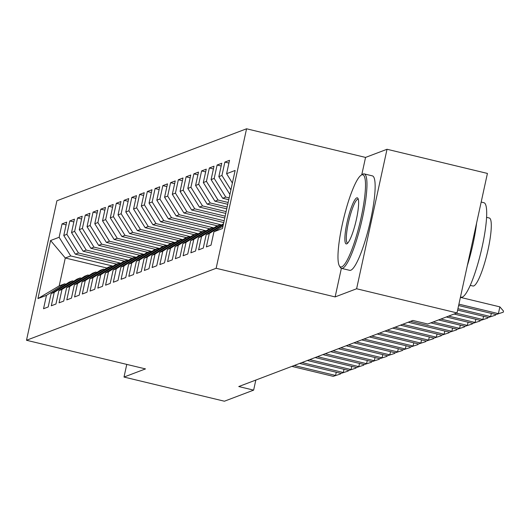 <?xml version="1.0" encoding="UTF-8"?>
<svg xmlns="http://www.w3.org/2000/svg" width="530" height="530" viewBox="0 0 530 530"><rect width="100%" height="100%" fill="white"/><g stroke="black" fill="none" stroke-linecap="round" stroke-linejoin="round"><path stroke-width="0.79" d="M246.563 128.783L56.915 200.771L26.5 340.267L216.147 268.279L246.563 128.783L365.548 157.417L361.758 174.807M341.366 268.332L335.132 296.919L356.61 288.764L387.026 149.268L365.548 157.417M387.026 149.268L487.421 173.429L457.006 312.925L356.61 288.764M106.98 268.034L65.283 257.997L50.595 240.514L37.935 298.575L46.468 295.342L43.546 308.725L48.197 306.956L51.118 293.574L54.219 292.394L51.304 305.784L55.955 304.015L58.87 290.632L61.97 289.453L59.055 302.835L63.706 301.073L66.628 287.691L69.728 286.511L66.806 299.894L71.457 298.132L74.379 284.743L77.479 283.57L74.564 296.952L79.215 295.183L82.13 281.801L85.231 280.622L82.316 294.011L86.966 292.242L89.888 278.86L92.989 277.68L90.067 291.063L94.718 289.3L97.639 275.918L100.74 274.739L97.825 288.121L102.475 286.359L105.391 272.97L108.491 271.797L105.576 285.18L110.227 283.411L113.148 270.028L116.249 268.849L113.327 282.238L117.978 280.469L120.9 267.087L124 265.908L121.085 279.297L125.736 277.528L128.651 264.145L131.751 262.966L128.836 276.349L133.487 274.586L136.409 261.197L139.509 260.025L136.588 273.407L141.238 271.645L144.16 258.256L147.261 257.083L144.345 270.466L148.996 268.697L151.911 255.314L155.012 254.135L152.097 267.524L156.748 265.755L159.669 252.373L162.77 251.194L159.848 264.576L164.499 262.814L167.42 249.431L170.521 248.252L167.606 261.635L172.257 259.872L175.172 246.483L178.272 245.31L175.357 258.693L180.008 256.924L182.929 243.542L186.03 242.362L183.108 255.751L187.759 253.983L190.681 240.6L193.781 239.421L190.866 252.803L195.517 251.041L198.432 237.659L201.532 236.479L198.618 249.862L203.268 248.1L206.19 234.71L209.29 233.538L206.369 246.92L211.019 245.151L213.941 231.769L222.468 228.529L235.128 170.468L226.602 173.707L229.516 160.325L224.866 162.087L221.951 175.476L218.844 176.649L221.765 163.266L217.115 165.035L214.193 178.418L211.092 179.597L214.014 166.208L209.357 167.977L206.442 181.359L203.341 182.539L206.256 169.156L201.605 170.918L198.69 184.301L195.583 185.48L198.505 172.098L193.854 173.86L190.932 187.249L187.832 188.422L190.754 175.039L186.096 176.808L183.181 190.19L180.081 191.37L182.996 177.981L178.345 179.749L175.43 193.132L172.323 194.311L175.244 180.922L170.594 182.691L167.672 196.073L164.572 197.253L167.493 183.87L162.836 185.632L159.921 199.022L156.82 200.194L159.735 186.812L155.085 188.574L152.17 201.963L149.062 203.136L151.984 189.753L147.333 191.522L144.412 204.905L141.311 206.084L144.233 192.695L139.576 194.464L136.66 207.846L133.56 209.025L136.475 195.643L131.824 197.405L128.909 210.788L125.802 211.967L128.724 198.584L124.073 200.347L121.151 213.736L118.051 214.908L120.972 201.526L116.315 203.295L113.4 216.677L110.3 217.856L113.215 204.467L108.564 206.236L105.649 219.619L102.542 220.798L105.463 207.415L100.813 209.178L97.891 222.56L94.791 223.74L97.712 210.357L93.055 212.119L90.14 225.508L87.039 226.681L89.954 213.298L85.303 215.067L82.388 228.45L79.281 229.629L82.203 216.24L77.552 218.009L74.631 231.391L71.53 232.571L74.452 219.181L69.794 220.95L66.879 234.333L63.779 235.512L66.694 222.13L62.043 223.892L66.098 224.872M50.595 240.514L59.128 237.281L62.043 223.892M457.006 312.925L427.77 324.022L412.897 320.445L238.758 386.542L253.631 390.126L255.824 380.063M116.62 264.106L75.359 254.175L78.466 252.995L120.833 263.191M63.779 235.512L75.359 254.175M66.879 234.333L78.466 252.995M37.935 298.575L59.201 285.895L64.627 283.841L65.978 284.166M46.468 295.342L64.627 283.841M124.371 261.157L83.117 251.227L86.218 250.054L128.585 260.25M71.53 232.571L83.117 251.227M74.631 231.391L86.218 250.054M51.118 293.574L69.278 282.073L72.378 280.893L73.73 281.218M54.219 292.394L72.378 280.893M132.129 258.216L90.868 248.285L93.969 247.112L136.343 257.308M79.281 229.629L90.868 248.285M82.388 228.45L93.969 247.112M58.87 290.632L77.035 279.131L80.136 277.952L81.481 278.276M61.97 289.453L80.136 277.952M139.88 255.274L98.62 245.344L101.727 244.164L144.094 254.367M87.039 226.681L98.62 245.344M90.14 225.508L101.727 244.164M66.628 287.691L84.787 276.19L87.887 275.01L89.239 275.335M69.728 286.511L87.887 275.01M147.631 252.333L106.378 242.402L109.478 241.223L151.845 251.419M94.791 223.74L106.378 242.402M97.891 222.56L109.478 241.223M74.379 284.743L92.538 273.241L95.639 272.069L96.99 272.394M77.479 283.57L95.639 272.069M155.389 249.385L114.129 239.461L117.229 238.281L159.603 248.477M102.542 220.798L114.129 239.461M105.649 219.619L117.229 238.281M82.13 281.801L100.296 270.3L103.396 269.121L104.741 269.445M85.231 280.622L103.396 269.121M163.141 246.443L121.88 236.512L124.987 235.34L167.354 245.536M110.3 217.856L121.88 236.512M113.4 216.677L124.987 235.34M89.888 278.86L108.047 267.358L111.148 266.179L112.499 266.504M92.989 277.68L111.148 266.179M170.892 243.502L129.638 233.571L132.739 232.392L175.105 242.594M118.051 214.908L129.638 233.571M121.151 213.736L132.739 232.392M97.639 275.918L115.798 264.417L118.899 263.238L120.25 263.562M100.74 274.739L118.899 263.238M178.65 240.56L137.389 230.63L140.49 229.45L182.863 239.646M125.802 211.967L137.389 230.63M128.909 210.788L140.49 229.45M105.391 272.97L123.556 261.469L126.657 260.296L128.002 260.621M108.491 271.797L126.657 260.296M186.401 237.612L145.141 227.688L148.248 226.509L190.615 236.705M133.56 209.025L145.141 227.688M136.66 207.846L148.248 226.509M113.148 270.028L131.307 258.527L134.408 257.348L135.759 257.673M116.249 268.849L134.408 257.348M194.152 234.671L152.898 224.74L155.999 223.567L198.366 233.763M141.311 206.084L152.898 224.74M144.412 204.905L155.999 223.567M120.9 267.087L139.059 255.586L142.159 254.407L143.511 254.731M124 265.908L142.159 254.407M201.91 231.729L160.65 221.798L163.75 220.619L206.124 230.822M149.062 203.136L160.65 221.798M152.17 201.963L163.75 220.619M128.651 264.145L146.817 252.644L149.917 251.465L151.269 251.79M131.751 262.966L149.917 251.465M209.661 228.788L168.401 218.857L171.508 217.678L213.875 227.88M156.82 200.194L168.401 218.857M159.921 199.022L171.508 217.678M136.409 261.197L154.568 249.696L157.668 248.524L159.02 248.848M139.509 260.025L157.668 248.524M217.413 225.846L176.159 215.915L179.259 214.736L221.626 224.932M164.572 197.253L176.159 215.915M167.672 196.073L179.259 214.736M144.16 258.256L162.319 246.755L165.42 245.576L166.771 245.907M147.261 257.083L165.42 245.576M223.773 222.567L183.91 212.967L187.01 211.795L224.17 220.738M172.323 194.311L183.91 212.967M175.43 193.132L187.01 211.795M151.911 255.314L170.077 243.813L173.177 242.634L174.529 242.959M155.012 254.135L173.177 242.634M224.766 217.996L191.661 210.026L194.768 208.853L225.164 216.167M180.081 191.37L191.661 210.026M183.181 190.19L194.768 208.853M159.669 252.373L177.828 240.872L180.929 239.692L182.28 240.017M162.77 251.194L180.929 239.692M225.76 213.424L199.419 207.084L202.52 205.905L226.164 211.596M187.832 188.422L199.419 207.084M190.932 187.249L202.52 205.905M167.42 249.431L185.579 237.924L188.68 236.751L190.031 237.076M170.521 248.252L188.68 236.751M226.76 208.853L207.17 204.143L210.271 202.964L227.158 207.025M195.583 185.48L207.17 204.143M198.69 184.301L210.271 202.964M175.172 246.483L193.337 234.982L196.438 233.81L197.789 234.134M178.272 245.31L196.438 233.81M227.754 204.288L214.922 201.201L218.029 200.022L228.152 202.46M203.341 182.539L214.922 201.201M206.442 181.359L218.029 200.022M182.929 243.542L201.089 232.041L204.189 230.861L205.541 231.186M186.03 242.362L204.189 230.861M228.755 199.717L222.679 198.253L225.78 197.081L229.152 197.889M211.092 179.597L222.679 198.253M214.193 178.418L225.78 197.081M190.681 240.6L208.84 229.099L211.94 227.92L213.292 228.244M193.781 239.421L211.94 227.92M218.844 176.649L229.901 194.457M221.951 175.476L230.894 189.886M198.432 237.659L216.598 226.158L219.698 224.978L221.05 225.303M201.532 236.479L219.698 224.978M226.602 173.707L232.392 183.035M206.19 234.71L223.514 223.74M209.29 233.538L223.315 224.654M126.769 364.401L124.007 377.055L224.402 401.217L253.631 390.126M335.132 296.919L216.147 268.279M124.007 377.055L145.485 368.906L26.5 340.267M113.082 266.139L70.709 255.937L65.283 257.997L59.201 285.895M59.128 237.281L70.709 255.937M213.941 231.769L223.017 226.025M224.866 162.087L228.92 163.068M217.115 165.035L221.169 166.009M209.357 167.977L213.411 168.951M201.605 170.918L205.66 171.892M193.854 173.86L197.909 174.84M186.096 176.808L190.151 177.782M178.345 179.749L182.399 180.723M170.594 182.691L174.648 183.665M162.836 185.632L166.89 186.613M155.085 188.574L159.139 189.554M147.333 191.522L151.388 192.496M139.576 194.464L143.63 195.438M131.824 197.405L135.879 198.379M124.073 200.347L128.127 201.327M116.315 203.295L120.37 204.269M108.564 206.236L112.618 207.21M100.813 209.178L104.867 210.152M93.055 212.119L97.109 213.1M85.303 215.067L89.358 216.041M77.552 218.009L81.607 218.983M69.794 220.95L73.849 221.924M458.914 304.154L498.385 313.647L499.863 306.863L503.5 311.077L503.255 312.203L496.06 314.535L458.616 305.519M460.398 297.363L499.863 306.863M496.06 314.535L503.255 312.203M495.656 314.436L495.497 315.151L488.302 317.477L457.622 310.09M457.92 308.718L490.634 316.595L491.33 313.396M488.302 317.477L495.497 315.151M487.905 317.377L487.746 318.093L480.551 320.418L454.064 314.045M456.39 313.164L482.876 319.537L483.572 316.337M480.551 320.418L487.746 318.093M361.771 174.873A47.408 8.42 -76.5 0 0 361.182 175.178A47.408 8.42 -76.5 0 0 343.559 218.897A47.408 8.42 -76.5 0 0 339.359 265.855A47.408 8.42 -76.5 0 0 341.717 266.868A47.408 8.42 -76.5 0 0 361.202 217.28A47.408 8.42 -76.5 0 0 361.771 174.873M361.182 175.178L362.527 174.317A48.574 8.626 103.5 0 1 363.136 174.012A48.574 8.626 103.5 0 1 364.229 173.906A48.574 8.626 103.5 0 1 361.917 220.308A48.574 8.626 103.5 0 1 342.585 268.266A48.574 8.626 103.5 0 1 341.492 268.365A48.574 8.626 103.5 0 1 340.167 267.226L339.359 265.855M356.763 197.869A23.704 4.207 103.5 0 1 357.942 198.379A23.704 4.207 103.5 0 1 355.835 221.851A23.704 4.207 103.5 0 1 347.031 243.714A23.704 4.207 103.5 0 1 346.733 243.866A23.704 4.207 103.5 0 1 347.017 222.666A23.704 4.207 103.5 0 1 356.763 197.869M358.293 199.28A22.538 4.002 -76.5 0 0 358.134 199.22A22.538 4.002 -76.5 0 0 357.631 199.273A22.538 4.002 -76.5 0 0 348.66 221.527A22.538 4.002 -76.5 0 0 347.587 243.051A22.538 4.002 -76.5 0 0 347.753 243.071M481.174 202.056L483.956 202.725A48.574 8.626 103.5 0 1 481.644 249.12A48.574 8.626 103.5 0 1 462.312 297.085A48.574 8.626 103.5 0 1 461.219 297.184L460.477 297.005M486.593 217.353L489.322 218.009A34.973 6.208 103.5 0 1 487.66 251.412A34.973 6.208 103.5 0 1 473.74 285.942A34.973 6.208 103.5 0 1 472.959 286.014L470.223 285.359M364.229 173.906L372.411 175.881A48.574 8.626 103.5 0 1 370.099 222.275A48.574 8.626 103.5 0 1 350.767 270.234A48.574 8.626 103.5 0 1 349.674 270.333L341.492 268.365M476.583 223.123A48.574 8.626 103.5 0 1 467.288 265.749M480.147 320.319L479.994 321.034L472.8 323.36L446.306 316.986M448.638 316.105L475.125 322.478L475.821 319.279M472.8 323.36L479.994 321.034M472.396 323.267L472.237 323.976L465.042 326.308L438.555 319.928M440.88 319.047L467.374 325.42L468.069 322.227M465.042 326.308L472.237 323.976M464.644 326.208L464.485 326.924L457.291 329.249L430.804 322.869M433.129 321.988L459.616 328.368L460.312 325.168M457.291 329.249L464.485 326.924M456.886 329.15L456.734 329.865L449.539 332.191L408.179 322.233M410.505 321.352L451.865 331.31L452.56 328.11M449.539 332.191L456.734 329.865M449.135 332.091L448.976 332.807L441.781 335.132L400.422 325.181M402.747 324.294L444.113 334.251L444.809 331.051M441.781 335.132L448.976 332.807M441.384 335.04L441.225 335.748L434.03 338.08L392.67 328.123M394.996 327.242L436.356 337.193L437.051 333.993M434.03 338.08L441.225 335.748M433.626 337.981L433.474 338.697L426.279 341.022L384.919 331.065M387.244 330.183L428.604 340.134L429.3 336.941M426.279 341.022L433.474 338.697M425.875 340.923L425.716 341.638L418.521 343.963L377.161 334.006M379.487 333.125L420.853 343.082L421.549 339.882M418.521 343.963L425.716 341.638M418.124 343.864L417.965 344.579L410.77 346.905L369.41 336.954M371.735 336.066L413.095 346.024L413.791 342.824M410.77 346.905L417.965 344.579M410.366 346.812L410.213 347.521L403.019 349.846L361.659 339.896M363.984 339.014L405.344 348.965L406.04 345.765M403.019 349.846L410.213 347.521M402.615 349.754L402.455 350.469L395.261 352.794L353.901 342.837M356.226 341.956L397.593 351.907L398.288 348.714M395.261 352.794L402.455 350.469M394.863 352.695L394.704 353.411L387.509 355.736L346.15 345.779M348.475 344.897L389.835 354.855L390.531 351.655M387.509 355.736L394.704 353.411M387.105 355.637L386.953 356.352L379.758 358.677L338.398 348.727M340.724 347.839L382.084 357.796L382.779 354.596M379.758 358.677L386.953 356.352M379.354 358.578L379.195 359.294L372 361.619L330.64 351.668M332.966 350.781L374.332 360.738L375.028 357.538M372 361.619L379.195 359.294M371.603 361.526L371.444 362.235L364.249 364.567L322.889 354.61M325.215 353.729L366.575 363.679L367.27 360.486M364.249 364.567L371.444 362.235M363.845 364.468L363.693 365.183L356.498 367.509L315.138 357.551M317.463 356.67L358.823 366.627L359.519 363.428M356.498 367.509L363.693 365.183M356.094 367.409L355.935 368.125L348.74 370.45L307.38 360.493M309.706 359.612L351.072 369.569L351.768 366.369M348.74 370.45L355.935 368.125M348.342 370.351L348.183 371.066L340.989 373.392L299.629 363.441M301.954 362.553L343.314 372.51L344.01 369.311M340.989 373.392L348.183 371.066M340.585 373.299L340.432 374.008L333.238 376.34L291.871 366.382M294.203 365.501L335.563 375.452L336.258 372.252M333.238 376.34L340.432 374.008"/></g></svg>
